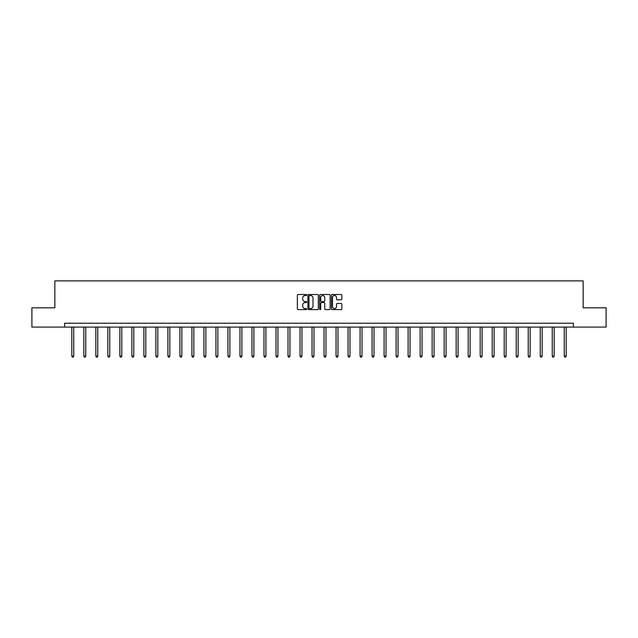<?xml version="1.0" encoding="UTF-8"?>
<svg xmlns="http://www.w3.org/2000/svg" width="638" height="638" viewBox="0 0 638 638"><rect width="100%" height="100%" fill="white"/><g stroke="black" fill="none" stroke-linecap="round" stroke-linejoin="round"><path stroke-width="0.96" d="M306.679 295.027A0.526 0.526 0 0 0 306.152 294.501L298.121 294.501A0.758 0.758 0 0 0 297.364 295.25L297.364 308.856A0.758 0.758 0 0 0 298.121 309.613L306.152 309.613A0.526 0.526 0 0 0 306.679 309.079A0.526 0.526 0 0 0 306.152 308.553L305.116 308.553A2.416 2.416 0 0 1 302.699 306.136L302.699 305.004A2.416 2.416 0 0 1 305.116 302.579L306.152 302.579A0.526 0.526 0 0 0 306.679 302.053A0.526 0.526 0 0 0 306.152 301.527L305.116 301.527A2.416 2.416 0 0 1 302.699 299.11L302.699 297.97A2.416 2.416 0 0 1 305.116 295.553L306.152 295.553A0.526 0.526 0 0 0 306.679 295.027M341.083 299.828A0.758 0.758 0 0 0 341.84 299.07L341.84 295.25A0.758 0.758 0 0 0 341.083 294.501L332.167 294.501A0.758 0.758 0 0 0 331.409 295.25L331.409 308.856A0.758 0.758 0 0 0 332.167 309.613L341.083 309.613A0.758 0.758 0 0 0 341.84 308.856L341.84 304.246A0.758 0.758 0 0 0 341.083 303.489L337.271 303.489A0.758 0.758 0 0 0 336.513 304.246L336.513 306.535A2.018 2.018 0 0 1 334.495 308.553A2.018 2.018 0 0 1 332.47 306.535L332.47 297.579A2.018 2.018 0 0 1 334.495 295.553A2.018 2.018 0 0 1 336.513 297.579L336.513 299.07A0.758 0.758 0 0 0 337.271 299.828L341.083 299.828M64.621 327.079L31.9 327.079L31.9 307.827L54.844 307.827L54.844 280.88L583.156 280.88L583.156 307.827L606.1 307.827L606.1 327.079L573.379 327.079L573.379 323.227L64.621 323.227L64.621 327.079L573.379 327.079M318.338 295.25A0.758 0.758 0 0 0 317.58 294.501L308.664 294.501A0.758 0.758 0 0 0 307.907 295.25L307.907 308.856A0.758 0.758 0 0 0 308.664 309.613L317.58 309.613A0.758 0.758 0 0 0 318.338 308.856L318.338 295.25M320.42 294.501L329.336 294.501A0.758 0.758 0 0 1 330.093 295.25L330.093 308.856A0.758 0.758 0 0 1 329.336 309.613L325.516 309.613A0.758 0.758 0 0 1 324.766 308.856L324.766 303.337A0.758 0.758 0 0 0 324.008 302.579L321.472 302.579A0.758 0.758 0 0 0 320.723 303.337L320.723 309.079A0.526 0.526 0 0 1 320.188 309.613A0.526 0.526 0 0 1 319.662 309.079L319.662 295.25A0.758 0.758 0 0 1 320.42 294.501M309.494 295.553A0.526 0.526 0 0 0 308.967 296.088L308.967 308.026A0.526 0.526 0 0 0 309.494 308.553L310.594 308.553A2.416 2.416 0 0 0 313.011 306.136L313.011 297.97A2.416 2.416 0 0 0 310.594 295.553L309.494 295.553M324.766 297.611A2.018 2.018 0 0 0 322.74 295.593A2.018 2.018 0 0 0 320.723 297.611L320.723 300.769A0.758 0.758 0 0 0 321.472 301.527L324.008 301.527A0.758 0.758 0 0 0 324.766 300.769L324.766 297.611M71.823 327.079L71.823 356.116L73.745 356.116L73.745 327.079M73.745 356.116L73.171 357.12L72.397 357.12L71.823 356.116M83.833 327.079L83.833 356.116L85.755 356.116L85.755 327.079M85.755 356.116L85.181 357.12L84.407 357.12L83.833 356.116M95.844 327.079L95.844 356.116L97.766 356.116L97.766 327.079M97.766 356.116L97.191 357.12L96.418 357.12L95.844 356.116M107.854 327.079L107.854 356.116L109.776 356.116L109.776 327.079M109.776 356.116L109.202 357.12L108.428 357.12L107.854 356.116M119.864 327.079L119.864 356.116L121.786 356.116L121.786 327.079M121.786 356.116L121.212 357.12L120.438 357.12L119.864 356.116M131.875 327.079L131.875 356.116L133.797 356.116L133.797 327.079M133.797 356.116L133.222 357.12L132.449 357.12L131.875 356.116M143.885 327.079L143.885 356.116L145.807 356.116L145.807 327.079M145.807 356.116L145.233 357.12L144.459 357.12L143.885 356.116M155.895 327.079L155.895 356.116L157.817 356.116L157.817 327.079M157.817 356.116L157.243 357.12L156.469 357.12L155.895 356.116M167.906 327.079L167.906 356.116L169.828 356.116L169.828 327.079M169.828 356.116L169.253 357.12L168.48 357.12L167.906 356.116M179.916 327.079L179.916 356.116L181.838 356.116L181.838 327.079M181.838 356.116L181.264 357.12L180.49 357.12L179.916 356.116M191.926 327.079L191.926 356.116L193.848 356.116L193.848 327.079M193.848 356.116L193.274 357.12L192.501 357.12L191.926 356.116M203.937 327.079L203.937 356.116L205.859 356.116L205.859 327.079M205.859 356.116L205.284 357.12L204.511 357.12L203.937 356.116M215.947 327.079L215.947 356.116L217.869 356.116L217.869 327.079M217.869 356.116L217.295 357.12L216.521 357.12L215.947 356.116M227.957 327.079L227.957 356.116L229.879 356.116L229.879 327.079M229.879 356.116L229.305 357.12L228.532 357.12L227.957 356.116M239.968 327.079L239.968 356.116L241.89 356.116L241.89 327.079M241.89 356.116L241.316 357.12L240.55 357.12L239.968 356.116M251.978 327.079L251.978 356.116L253.9 356.116L253.9 327.079M253.9 356.116L253.326 357.12L252.56 357.12L251.978 356.116M263.988 327.079L263.988 356.116L265.918 356.116L265.918 327.079M265.918 356.116L265.336 357.12L264.571 357.12L263.988 356.116M275.999 327.079L275.999 356.116L277.929 356.116L277.929 327.079M277.929 356.116L277.347 357.12L276.581 357.12L275.999 356.116M288.009 327.079L288.009 356.116L289.939 356.116L289.939 327.079M289.939 356.116L289.357 357.12L288.591 357.12L288.009 356.116M300.019 327.079L300.019 356.116L301.949 356.116L301.949 327.079M301.949 356.116L301.367 357.12L300.602 357.12L300.019 356.116M312.03 327.079L312.03 356.116L313.96 356.116L313.96 327.079M313.96 356.116L313.378 357.12L312.612 357.12L312.03 356.116M324.04 327.079L324.04 356.116L325.97 356.116L325.97 327.079M325.97 356.116L325.388 357.12L324.622 357.12L324.04 356.116M336.051 327.079L336.051 356.116L337.981 356.116L337.981 327.079M337.981 356.116L337.398 357.12L336.633 357.12L336.051 356.116M348.061 327.079L348.061 356.116L349.991 356.116L349.991 327.079M349.991 356.116L349.409 357.12L348.643 357.12L348.061 356.116M360.071 327.079L360.071 356.116L362.001 356.116L362.001 327.079M362.001 356.116L361.419 357.12L360.653 357.12L360.071 356.116M372.082 327.079L372.082 356.116L374.012 356.116L374.012 327.079M374.012 356.116L373.429 357.12L372.664 357.12L372.082 356.116M384.1 327.079L384.1 356.116L386.022 356.116L386.022 327.079M386.022 356.116L385.44 357.12L384.674 357.12L384.1 356.116M396.11 327.079L396.11 356.116L398.032 356.116L398.032 327.079M398.032 356.116L397.45 357.12L396.684 357.12L396.11 356.116M408.121 327.079L408.121 356.116L410.043 356.116L410.043 327.079M410.043 356.116L409.468 357.12L408.695 357.12L408.121 356.116M420.131 327.079L420.131 356.116L422.053 356.116L422.053 327.079M422.053 356.116L421.479 357.12L420.705 357.12L420.131 356.116M432.141 327.079L432.141 356.116L434.063 356.116L434.063 327.079M434.063 356.116L433.489 357.12L432.716 357.12L432.141 356.116M444.152 327.079L444.152 356.116L446.074 356.116L446.074 327.079M446.074 356.116L445.499 357.12L444.726 357.12L444.152 356.116M456.162 327.079L456.162 356.116L458.084 356.116L458.084 327.079M458.084 356.116L457.51 357.12L456.736 357.12L456.162 356.116M468.172 327.079L468.172 356.116L470.094 356.116L470.094 327.079M470.094 356.116L469.52 357.12L468.747 357.12L468.172 356.116M480.183 327.079L480.183 356.116L482.105 356.116L482.105 327.079M482.105 356.116L481.53 357.12L480.757 357.12L480.183 356.116M492.193 327.079L492.193 356.116L494.115 356.116L494.115 327.079M494.115 356.116L493.541 357.12L492.767 357.12L492.193 356.116M504.203 327.079L504.203 356.116L506.125 356.116L506.125 327.079M506.125 356.116L505.551 357.12L504.778 357.12L504.203 356.116M516.214 327.079L516.214 356.116L518.136 356.116L518.136 327.079M518.136 356.116L517.562 357.12L516.788 357.12L516.214 356.116M528.224 327.079L528.224 356.116L530.146 356.116L530.146 327.079M530.146 356.116L529.572 357.12L528.798 357.12L528.224 356.116M540.234 327.079L540.234 356.116L542.156 356.116L542.156 327.079M542.156 356.116L541.582 357.12L540.809 357.12L540.234 356.116M552.245 327.079L552.245 356.116L554.167 356.116L554.167 327.079M554.167 356.116L553.593 357.12L552.819 357.12L552.245 356.116M564.255 327.079L564.255 356.116L566.177 356.116L566.177 327.079M566.177 356.116L565.603 357.12L564.829 357.12L564.255 356.116"/></g></svg>
